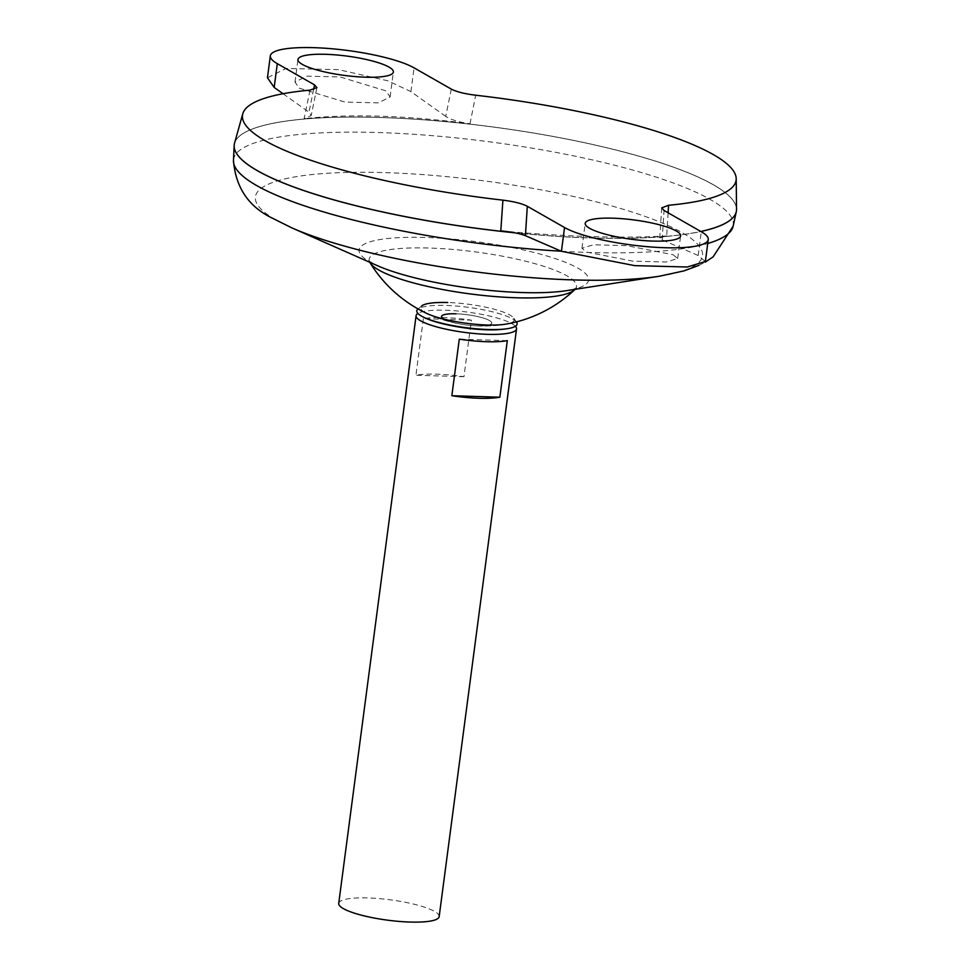 <?xml version="1.0" encoding="UTF-8"?>
<svg xmlns="http://www.w3.org/2000/svg" width="970" height="970" viewBox="0 0 970 970"><rect width="100%" height="100%" fill="white"/><g stroke="black" fill="none" stroke-linecap="round" stroke-linejoin="round"><path stroke-width="0.73" stroke-dasharray="4.85 3.64" d="M418.082 308.957L421.586 305.986A47.251 9.567 7.5 0 0 424.921 312.461A47.251 9.567 7.5 0 0 427.455 313.746A132.999 132.999 0 0 0 506.061 324.101A47.251 9.567 7.5 0 0 513.736 318.111A47.251 9.567 7.5 0 0 509.953 315.068A47.251 9.567 7.5 0 0 447.74 302.519M516.513 322.125A50.585 10.246 7.5 0 0 512.463 318.863A50.585 10.246 7.5 0 0 461.296 306.496A50.585 10.246 7.5 0 0 417.864 309.139M443.848 319.13A25.329 5.129 7.5 0 0 477.204 325.847A25.329 5.129 7.5 0 0 489.438 320.524A25.329 5.129 7.5 0 0 456.082 313.795A25.329 5.129 7.5 0 0 443.848 319.13A25.329 5.129 7.5 0 0 477.204 325.847A25.329 5.129 7.5 0 0 489.438 320.524A25.329 5.129 7.5 0 0 456.082 313.795M673.107 254.734L677.654 258.529L666.208 262.021L632.901 261.148L586.486 252.067L581.939 248.271L593.385 244.779L626.681 245.652L673.107 254.734M299.245 88.185L345.017 102.093L378.336 102.868L390.11 96.951L385.854 90.853L340.07 76.945L306.762 76.169L294.989 82.086L299.245 88.185M515.397 326.259A50.658 10.258 7.5 0 0 511.905 323.689A50.658 10.258 7.5 0 0 462.169 311.455A50.658 10.258 7.5 0 0 417.876 313.431M423.381 318.681L415.936 375.245A50.658 10.258 -172.5 0 1 463.963 376.712L471.408 320.161A50.658 10.258 7.5 0 0 423.381 318.681L471.408 320.161M439.167 916.614A50.658 10.258 7.5 0 0 434.524 911.4A50.658 10.258 7.5 0 0 378.785 898.584A50.658 10.258 7.5 0 0 338.724 903.385M729.622 220.578A253.231 51.289 7.5 0 0 736.4 210.793A253.231 51.289 7.5 0 0 713.217 184.749A253.231 51.289 7.5 0 0 434.56 120.692A253.231 51.289 7.5 0 0 234.291 144.688A253.231 51.289 7.5 0 0 238.305 155.891M736.545 209.265A253.279 51.301 7.5 0 0 713.277 184.7A253.231 51.289 7.5 0 0 434.56 120.644A253.231 51.289 7.5 0 0 234.291 144.639A253.231 51.289 7.5 0 0 257.474 170.684A253.231 51.289 7.5 0 0 536.143 234.74A253.231 51.289 7.5 0 0 736.412 210.745A253.231 51.289 7.5 0 0 713.229 184.7A253.279 51.301 7.5 0 0 434.608 120.692A253.279 51.301 7.5 0 0 234.243 144.663M574.616 289.787A104.517 21.17 7.5 0 0 566.868 275.807A104.517 21.17 7.5 0 0 429.237 248.041A104.517 21.17 7.5 0 0 370.116 262.87L368.503 260.772L377.706 265.792A115.769 23.45 7.5 0 1 369.679 261.803A115.769 23.45 7.5 0 1 425.587 237.468A115.769 23.45 7.5 0 1 578.035 268.217A115.769 23.45 7.5 0 1 566.529 290.66L576.713 288.187L574.616 289.787M736.46 210.781A253.279 51.301 7.5 0 0 713.265 184.749A253.279 51.301 7.5 0 0 438.137 120.935A253.279 51.301 7.5 0 0 234.546 143.172M310.036 90.125L304.107 118.655L311.212 115.539L308.969 112.193L313.589 89.579M451.305 89.107L445.727 116.4C450.783 119.686 458.871 122.135 470.013 123.76C405.339 115.381 350.037 113.684 304.107 118.655M470.013 123.76L475.688 95.218M668.112 212.794L666.693 235.977L659.745 237.917L662.158 239.881L698.17 255.51L705.372 261.5M500.787 230.872C565.789 236.777 621.091 238.474 666.693 235.977M514.355 232.727A253.279 51.301 7.5 0 0 700.825 231.466M514.937 232.836A253.279 51.301 7.5 0 0 700.886 231.503M514.815 232.812A253.231 51.289 7.5 0 0 700.861 231.478M463.963 376.712L415.936 375.245M507.31 340.64L459.283 339.161M283.046 93.726L308.969 112.193M445.727 116.4L410.928 91.617L387.782 80.789L338.639 69.658L286.041 68.446L267.453 77.782M733.126 226.24A252.03 51.046 7.5 0 0 710.21 199.468A252.03 51.046 7.5 0 0 430.789 135.545A252.03 51.046 7.5 0 0 233.455 160.462M659.467 276.22A225.489 45.675 7.5 0 0 681.874 232.509A225.489 45.675 7.5 0 0 384.932 172.624A225.489 45.675 7.5 0 0 276.038 220.02A225.489 45.675 7.5 0 0 291.667 227.792M561.254 251.218A252.03 51.046 7.5 0 0 707.736 243.494M410.928 91.617L414.057 67.852M662.158 239.881L664.062 210.49M698.17 255.51L701.298 231.733M513.736 318.111L516.355 321.894M677.654 258.529L680.637 235.916M390.11 96.951L393.383 72.035M427.455 313.746A132.999 132.999 0 0 0 506.061 324.101M698.982 265.331L705.154 262.167M294.989 82.086L297.972 59.473M581.939 248.271L585.213 223.355M661.685 207.895L659.745 237.917M316.899 87.627L311.212 115.539"/><path stroke-width="1.45" d="M418.082 308.957L417.864 309.139A50.585 10.246 7.5 0 0 421.429 316.062A50.585 10.246 7.5 0 0 426 318.269A50.585 10.246 7.5 0 0 506.291 328.842A50.585 10.246 7.5 0 0 516.513 322.125L516.355 321.894M447.74 302.519A47.251 9.567 7.5 0 0 421.586 305.986M456.082 313.795A25.329 5.129 7.5 0 0 443.848 319.13L443.848 319.13M574.616 289.787A104.517 21.17 7.5 0 1 516.392 297.778A104.517 21.17 7.5 0 1 378.761 270.012A104.517 21.17 7.5 0 1 370.116 262.87L370.116 262.87A132.999 132.999 0 0 0 427.455 313.746A47.251 9.567 7.5 0 0 487.134 324.998A47.251 9.567 7.5 0 0 506.061 324.101A132.999 132.999 0 0 0 574.616 289.787L575.137 289.315M589.614 228.302A48.124 9.748 7.5 0 0 642.577 240.475A48.124 9.748 7.5 0 0 680.637 235.916A48.124 9.748 7.5 0 0 676.236 230.969A48.124 9.748 7.5 0 0 623.273 218.796A48.124 9.748 7.5 0 0 585.213 223.355A48.124 9.748 7.5 0 0 589.614 228.302M388.982 67.088A48.124 9.748 -172.5 0 1 393.383 72.035A48.124 9.748 -172.5 0 1 355.323 76.594A48.124 9.748 -172.5 0 1 302.373 64.42A48.124 9.748 -172.5 0 1 297.972 59.473A48.124 9.748 -172.5 0 1 336.032 54.914A48.124 9.748 -172.5 0 1 388.982 67.088M417.876 313.431A50.658 10.258 7.5 0 0 416.094 315.674A50.658 10.258 7.5 0 0 420.737 320.876A50.658 10.258 7.5 0 0 476.476 333.692A50.658 10.258 7.5 0 0 516.537 328.891A50.658 10.258 7.5 0 0 515.397 326.259M416.094 315.674L338.724 903.385A50.658 10.258 7.5 0 0 343.356 908.599A50.658 10.258 7.5 0 0 399.106 921.415A50.658 10.258 7.5 0 0 439.167 916.614L516.537 328.891M238.305 155.891A253.231 51.289 7.5 0 0 257.474 170.732A253.231 51.289 7.5 0 0 514.815 232.812M234.243 144.663A253.279 51.301 7.5 0 0 234.158 145.548A253.279 51.301 7.5 0 0 257.426 170.732A253.279 51.301 7.5 0 0 514.937 232.836M713.314 154.582A248.938 50.416 7.5 0 0 475.688 95.218C464.582 93.835 456.446 91.786 451.305 89.107L414.057 67.852A75.987 15.387 -172.5 0 0 330.443 48.633A75.987 15.387 -172.5 0 0 270.339 55.836A75.987 15.387 -172.5 0 0 277.299 63.644L314.547 84.899L316.899 87.627L310.036 90.125A248.938 50.416 7.5 0 0 242.791 113.757A248.938 50.416 7.5 0 0 265.283 140.796A248.938 50.416 7.5 0 0 502.921 200.16C514.027 201.554 522.151 203.591 527.304 206.283L564.552 227.526A75.987 15.387 7.5 0 0 648.166 246.756A75.987 15.387 7.5 0 0 708.258 239.554A75.987 15.387 7.5 0 0 701.298 231.733L664.062 210.49L661.685 207.895L668.56 205.264A248.938 50.416 7.5 0 0 736.194 178.722A248.938 50.416 7.5 0 0 713.314 154.582M242.791 113.757L234.546 143.172A253.279 51.301 7.5 0 0 257.426 170.684A253.279 51.301 7.5 0 0 514.355 232.727M668.56 205.264L668.112 212.794M708.258 239.554L705.372 261.5L687.281 267.005L634.707 265.635L561.424 251.303L525.413 235.674C520.199 233.6 511.99 232 500.787 230.872L502.921 200.16M700.825 231.466A253.279 51.301 7.5 0 0 736.545 209.265L736.194 178.722M700.886 231.503A253.279 51.301 7.5 0 0 736.303 211.654A253.279 51.301 7.5 0 0 736.46 210.781M700.861 231.478A253.231 51.289 7.5 0 0 729.622 220.578M507.31 340.64L499.865 397.203A50.658 10.258 -172.5 0 1 451.838 395.724L459.283 339.161A50.658 10.258 7.5 0 0 507.31 340.64M499.865 397.203L451.838 395.724M270.339 55.836L267.453 77.782L274.171 87.421L283.046 93.726M291.667 227.792A225.489 45.675 7.5 0 0 659.467 276.22L566.529 290.66A115.769 23.45 7.5 0 1 377.706 265.792L291.667 227.792L273.285 218.626C248.963 207.228 235.686 187.84 233.455 160.462A252.03 51.046 7.5 0 0 256.601 185.512A252.03 51.046 7.5 0 0 561.254 251.218M707.736 243.494A252.03 51.046 7.5 0 0 733.126 226.24L736.303 211.654M313.589 89.579L314.547 84.899M274.171 87.421L277.299 63.644M527.304 206.283L525.413 235.674M561.424 251.303L564.552 227.526M426 318.269C439.422 324.78 480.89 332.734 506.291 328.842M233.455 160.462L234.158 145.548M659.467 276.22L684.153 270.848L698.982 265.331M705.154 262.167L713.108 256.892L733.126 226.24"/></g></svg>
